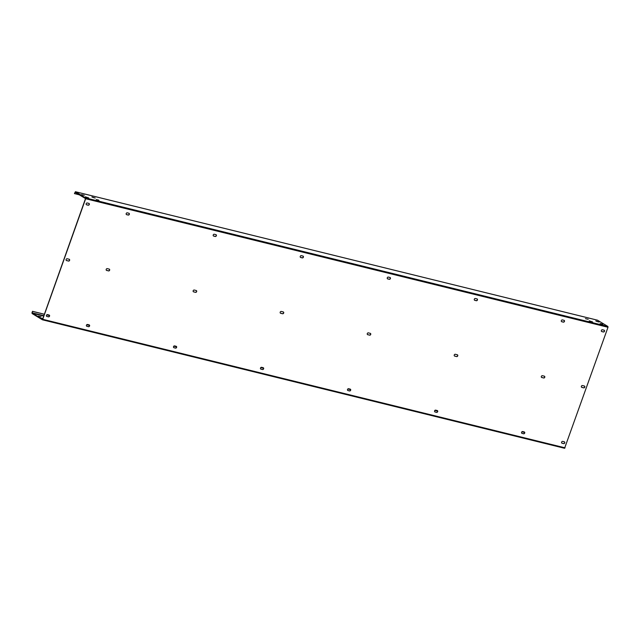 <?xml version="1.0" encoding="UTF-8"?>
<svg xmlns="http://www.w3.org/2000/svg" width="640" height="640" viewBox="0 0 640 640"><rect width="100%" height="100%" fill="white"/><g stroke="black" fill="none" stroke-linecap="round" stroke-linejoin="round"><path stroke-width="0.96" d="M597.512 320.208L607.888 326.456L85.736 197.968L75.416 191.72L74.432 193.576L80.416 195.112M76.128 192.512L75.096 192.256L74.592 193.68M75.096 192.256L85.68 198.68L42.744 319.256L32.216 313.24L32.504 311.312L32 312.736L32.112 313.544L42.424 319.792L564.584 448.28L42.488 319.792M87.624 197.744L85.904 197.296M83.256 195.096L81.536 194.648M98.936 200.528L97.216 200.08M94.568 197.88L92.848 197.432M602.816 324.52L601.096 324.072M598.448 321.872L596.728 321.424M591.504 321.736L589.784 321.288M587.136 319.088L585.416 318.64M85.368 196.832L88.696 197.936L85.288 197.056M81.984 194.784L84.328 195.288L81.984 194.784M98.592 200.088L96.248 199.592L98.488 200.392M95.216 198.04L91.888 196.944L95.216 198.04M602.472 324.08L600.128 323.584L602.368 324.384M599.096 322.032L595.768 320.936L599.096 322.032M589.248 320.824L592.576 321.928L589.168 321.048M585.864 318.776L588.216 319.28L585.864 318.776M85.736 197.968L42.424 319.792M607.888 326.456L608 327.264L85.848 198.776M564.584 448.28L608 327.264M68.488 261.072A0.976 0.792 -58.8 0 0 69.136 259.24L67.224 258.768A0.976 0.792 -58.8 0 0 66.576 260.6L68.328 260.968L66.408 260.496A0.976 0.792 -58.8 0 1 66.312 260.464M106.608 270.448L106.44 270.352A0.976 0.792 -58.8 0 0 106.608 270.448L108.36 270.824L106.44 270.352A0.976 0.792 -58.8 0 1 107.256 268.624L109.168 269.096A0.976 0.792 -58.8 0 1 108.52 270.92M195.544 292.336A0.976 0.792 -58.8 0 0 196.2 290.512L194.28 290.04A0.976 0.792 -58.8 0 0 193.632 291.864L195.544 292.336L193.472 291.768A0.976 0.792 -58.8 0 1 193.368 291.736M282.576 313.752A0.976 0.792 -58.8 0 0 283.224 311.92L281.312 311.456A0.976 0.792 -58.8 0 0 280.656 313.28L282.576 313.752L280.496 313.176A0.976 0.792 -58.8 0 1 280.4 313.144M367.688 334.696L367.52 334.592A0.976 0.792 -58.8 0 0 367.688 334.696L369.432 335.064L367.52 334.592A0.976 0.792 -58.8 0 1 368.336 332.864L370.248 333.336A0.976 0.792 -58.8 0 1 369.6 335.168M456.624 356.576A0.976 0.792 -58.8 0 0 457.272 354.752L455.36 354.28A0.976 0.792 -58.8 0 0 454.712 356.112L456.624 356.576L454.544 356.008A0.976 0.792 -58.8 0 1 454.448 355.976M541.736 377.52L541.576 377.424A0.976 0.792 -58.8 0 0 541.736 377.52L543.488 377.896L541.576 377.424A0.976 0.792 -58.8 0 1 542.384 375.696L544.304 376.168A0.976 0.792 -58.8 0 1 543.648 377.992M581.768 387.376L581.608 387.272A0.976 0.792 -58.8 0 0 581.768 387.376L583.68 387.848L581.608 387.272A0.976 0.792 -58.8 0 1 582.416 385.544L584.336 386.016A0.976 0.792 -58.8 0 1 583.68 387.848M48.44 316.848A0.976 0.792 -58.8 0 0 49.088 315.024L47.52 314.64A0.976 0.792 -58.8 0 0 46.872 316.464L48.272 316.752L46.704 316.368A0.976 0.792 -58.8 0 1 46.608 316.336M88.192 205.208L86.624 204.816A0.976 0.792 -58.8 0 1 87.28 202.992L88.84 203.376A0.976 0.792 -58.8 0 1 88.192 205.208L88.032 205.104A0.976 0.792 -58.8 0 0 88.944 203.408M88.472 326.704A0.976 0.792 -58.8 0 0 89.12 324.872L87.552 324.488A0.976 0.792 -58.8 0 0 86.904 326.312L88.304 326.6L86.736 326.216A0.976 0.792 -58.8 0 1 86.64 326.184M128.224 215.056L126.656 214.672A0.976 0.792 -58.8 0 1 127.312 212.84L128.872 213.232A0.976 0.792 -58.8 0 1 128.224 215.056L128.064 214.952A0.976 0.792 -58.8 0 0 128.976 213.264M173.928 347.728L173.768 347.632A0.976 0.792 -58.8 0 0 173.928 347.728L175.496 348.112L173.768 347.632A0.976 0.792 -58.8 0 1 174.576 345.904L176.144 346.288A0.976 0.792 -58.8 0 1 175.496 348.112M215.248 236.472L213.688 236.088A0.976 0.792 -58.8 0 1 214.336 234.256L215.904 234.64A0.976 0.792 -58.8 0 1 215.248 236.472L215.088 236.368A0.976 0.792 -58.8 0 0 216 234.672M262.52 369.528A0.976 0.792 -58.8 0 0 263.176 367.704L261.608 367.32A0.976 0.792 -58.8 0 0 260.952 369.144L262.52 369.528L260.792 369.048A0.976 0.792 -58.8 0 1 260.696 369.016M302.28 257.888L300.712 257.496A0.976 0.792 -58.8 0 1 301.36 255.672L302.928 256.056A0.976 0.792 -58.8 0 1 302.28 257.888L302.112 257.784A0.976 0.792 -58.8 0 0 303.024 256.088M349.544 390.944A0.976 0.792 -58.8 0 0 350.2 389.12L348.632 388.736A0.976 0.792 -58.8 0 0 347.984 390.56L349.544 390.944L347.816 390.456A0.976 0.792 -58.8 0 1 347.72 390.424M389.304 279.296L387.736 278.912A0.976 0.792 -58.8 0 1 388.384 277.088L389.952 277.472A0.976 0.792 -58.8 0 1 389.304 279.296L389.136 279.2A0.976 0.792 -58.8 0 0 390.048 277.504M435.008 411.976L434.84 411.872A0.976 0.792 -58.8 0 0 435.008 411.976L436.576 412.36L434.84 411.872A0.976 0.792 -58.8 0 1 435.656 410.144L437.224 410.536A0.976 0.792 -58.8 0 1 436.576 412.36M476.328 300.712L474.76 300.328A0.976 0.792 -58.8 0 1 475.416 298.504L476.976 298.888A0.976 0.792 -58.8 0 1 476.328 300.712L476.168 300.616A0.976 0.792 -58.8 0 0 477.08 298.92M523.6 433.776A0.976 0.792 -58.8 0 0 524.248 431.944L522.68 431.56A0.976 0.792 -58.8 0 0 522.032 433.392L523.6 433.776L521.872 433.288A0.976 0.792 -58.8 0 1 521.776 433.256M563.352 322.128L561.792 321.744A0.976 0.792 -58.8 0 1 562.44 319.92L564.008 320.304A0.976 0.792 -58.8 0 1 563.352 322.128L563.192 322.032A0.976 0.792 -58.8 0 0 564.104 320.336M563.632 443.624A0.976 0.792 -58.8 0 0 564.28 441.8L562.712 441.416A0.976 0.792 -58.8 0 0 562.064 443.24L563.632 443.624L561.904 443.144A0.976 0.792 -58.8 0 1 561.808 443.112M603.384 331.976L601.824 331.592A0.976 0.792 -58.8 0 1 602.472 329.768L604.04 330.152A0.976 0.792 -58.8 0 1 603.384 331.976L603.224 331.88A0.976 0.792 -58.8 0 0 604.136 330.184M69.24 259.272A0.976 0.792 -58.8 0 1 68.328 260.968M109.272 269.128A0.976 0.792 -58.8 0 1 108.36 270.824M196.296 290.544A0.976 0.792 -58.8 0 1 195.384 292.24M283.32 311.952A0.976 0.792 -58.8 0 1 282.408 313.648M370.344 333.368A0.976 0.792 -58.8 0 1 369.432 335.064M457.376 354.784A0.976 0.792 -58.8 0 1 456.464 356.48M544.4 376.2A0.976 0.792 -58.8 0 1 543.488 377.896M584.432 386.048A0.976 0.792 -58.8 0 1 583.52 387.744M86.464 204.72L88.032 205.104M49.184 315.056A0.976 0.792 -58.8 0 1 48.272 316.752M126.496 214.568L128.064 214.952M89.216 324.904A0.976 0.792 -58.8 0 1 88.304 326.6M213.52 235.984L215.088 236.368M176.24 346.32A0.976 0.792 -58.8 0 1 175.336 348.016M300.544 257.4L302.112 257.784M263.272 367.736A0.976 0.792 -58.8 0 1 262.36 369.432M387.576 278.816L389.136 279.2M350.296 389.152A0.976 0.792 -58.8 0 1 349.384 390.848M474.6 300.232L476.168 300.616M437.32 410.568A0.976 0.792 -58.8 0 1 436.408 412.264M561.624 321.648L563.192 322.032M524.344 431.976A0.976 0.792 -58.8 0 1 523.44 433.672M601.656 331.496L603.224 331.88M564.376 441.832A0.976 0.792 -58.8 0 1 563.464 443.528M40 316.592L38.28 316.144M43 318.544L41.672 318.296L42.88 318.864M38.728 316.272L41.072 316.776L38.728 316.272M524.592 432.4L521.952 431.752M437.568 410.992L434.928 410.336M350.536 389.576L347.896 388.928M263.512 368.16L260.872 367.512M176.488 346.744L173.848 346.096M89.464 325.328L86.824 324.68M49.432 315.48L46.792 314.832M44.52 314.272L32.504 311.312M524.6 432.464L521.896 431.8M437.576 411.048L434.872 410.384M350.552 389.632L347.848 388.968M263.52 368.224L260.816 367.552M176.496 346.808L173.792 346.144M89.472 325.392L86.768 324.728M49.44 315.544L46.736 314.872M44.496 314.328L32.672 311.416M597.632 320.24L75.48 191.752M565.064 447.84L42.912 319.352M43.864 316.104L32.216 313.24M43.992 315.744L32.16 312.832M75.416 191.72L597.576 320.208"/></g></svg>
